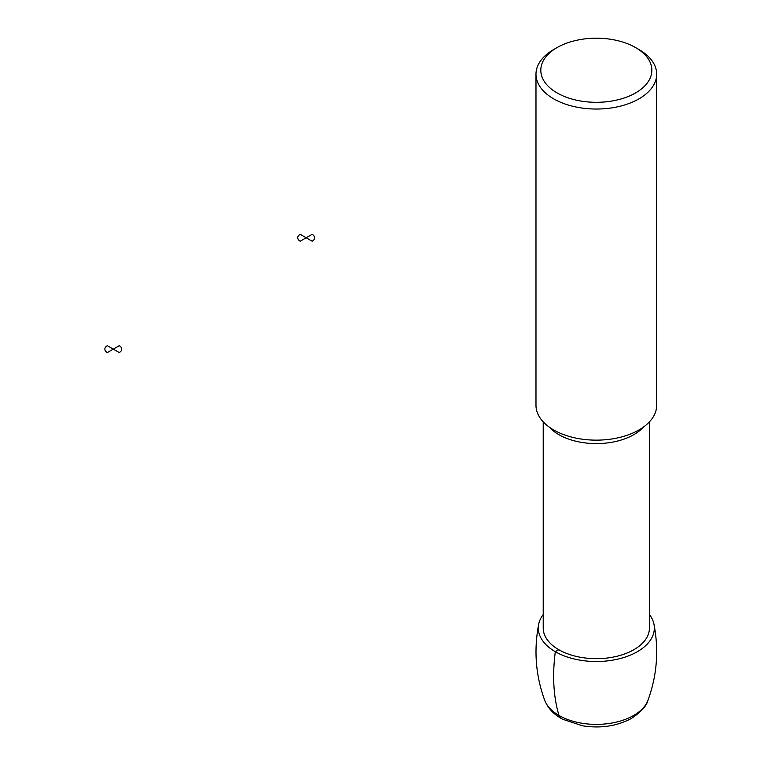 <?xml version="1.0" encoding="UTF-8"?>
<svg xmlns="http://www.w3.org/2000/svg" width="764" height="764" viewBox="0 0 764 764"><rect width="100%" height="100%" fill="white"/><g stroke="black" fill="none" stroke-linecap="round" stroke-linejoin="round"><path stroke-width="1.15" d="M649.438 614.533A58.016 33.492 180 0 1 653.965 624.178A58.016 33.492 180 0 1 637.357 651.702A58.016 33.492 180 0 1 571.1 658.176A58.016 33.492 180 0 1 538.696 624.188A58.016 33.492 180 0 1 543.223 614.533M649.438 421.852L649.438 628.018A53.108 30.655 180 0 1 633.881 649.696A53.108 30.655 180 0 1 576.008 656.343A53.108 30.655 180 0 1 543.223 628.018L543.223 421.852M635.591 47.588L639 49.555A60.346 34.838 180 0 1 656.677 74.194L656.677 405.302A60.346 34.838 180 0 1 639 429.941A60.346 34.838 180 0 1 573.239 437.495A60.346 34.838 180 0 1 535.984 405.302L535.984 74.194A60.346 34.838 180 0 1 553.661 49.555L557.071 47.588A55.514 32.05 180 0 1 635.591 47.588A55.514 32.05 180 0 1 635.591 92.921A55.514 32.05 180 0 1 557.071 92.921A55.514 32.05 180 0 1 557.071 47.588M656.677 74.194A60.346 34.838 180 0 1 639 98.833A60.346 34.838 180 0 1 573.239 106.387A60.346 34.838 180 0 1 535.984 74.194M561.158 718.38A12.071 6.971 -60 0 1 559 715.457A181.039 104.525 -60 0 1 555.313 651.702L558.78 649.696M312.142 234.328L306.173 237.776L312.142 241.223A8.452 4.88 0 0 0 312.142 234.328M306.173 237.776L300.195 234.328A8.452 4.88 0 0 0 300.195 241.223L306.173 237.776M119.27 345.681L113.301 349.129L119.27 352.576A8.452 4.88 0 0 0 119.27 345.681M113.301 349.129L107.323 345.681A8.452 4.88 0 0 0 107.323 352.576L113.301 349.129M653.965 624.178C658.998 650.26 656.992 675.643 647.948 700.33A52.802 30.484 180 0 1 633.671 715.457A52.802 30.484 180 0 1 581.404 723.145A52.802 30.484 180 0 1 544.713 700.321M643.469 427.057A53.108 30.655 180 0 1 633.881 434.62A53.108 30.655 180 0 1 549.192 427.057M538.696 624.178C533.673 650.26 535.679 675.643 544.722 700.33C548.055 708.476 554.101 714.808 562.848 719.316L582.54 725.8C600.714 728.636 617.045 726.153 631.522 718.37C641.206 711.847 646.678 705.841 647.948 700.33"/></g></svg>
